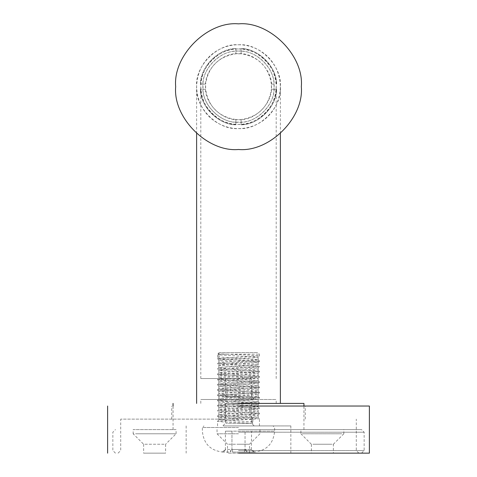 <?xml version="1.0" encoding="UTF-8"?>
<svg xmlns="http://www.w3.org/2000/svg" width="477" height="477" viewBox="0 0 477 477"><rect width="100%" height="100%" fill="white"/><g stroke="black" fill="none" stroke-linecap="round" stroke-linejoin="round"><path stroke-width="0.36" stroke-dasharray="2.38 1.79" d="M238.5 403.417L303.944 403.417L238.5 403.417C221.62 403.417 221.62 403.417 238.5 403.417C221.62 403.417 221.62 403.417 238.5 403.417C255.38 403.417 255.38 403.417 238.5 403.417C255.38 403.417 255.38 403.417 238.5 403.417M238.5 44.79C256.292 44.433 279.409 57.973 280.381 86.677C279.409 115.374 256.292 128.915 238.5 128.557C220.708 128.915 197.591 115.374 196.619 86.677C197.591 57.973 220.708 44.433 238.5 44.79C259.22 42.918 282.253 65.951 280.381 86.677C282.253 107.397 259.22 130.43 238.5 128.557C217.78 130.43 194.747 107.397 196.619 86.677C194.747 65.951 217.78 42.918 238.5 44.79M238.5 48.982C257.151 47.295 277.882 68.026 276.195 86.677C277.882 105.322 257.151 126.053 238.5 124.372C219.849 126.053 199.118 105.322 200.805 86.677C199.118 68.026 219.849 47.295 238.5 48.982C222.354 48.648 201.604 61.056 200.805 86.677C201.604 112.292 222.354 124.7 238.5 124.372C254.646 124.7 275.396 112.292 276.195 86.677C275.396 61.056 254.646 48.648 238.5 48.982M238.5 378.547L200.805 378.547L238.5 378.547C221.62 378.547 221.62 378.547 238.5 378.547C221.62 378.547 221.62 378.547 238.5 378.547C255.38 378.547 255.38 378.547 238.5 378.547C255.38 378.547 255.38 378.547 238.5 378.547M238.5 399.487L200.805 399.487L238.5 399.487C258.755 399.487 258.755 399.487 238.5 399.487C258.755 399.487 258.755 399.487 238.5 399.487L276.195 399.487L238.5 399.487C218.245 399.487 218.245 399.487 238.5 399.487C218.245 399.487 218.245 399.487 238.5 399.487M238.5 396.87C255.38 396.87 255.38 396.87 238.5 396.87C255.38 396.87 255.38 396.87 238.5 396.87C221.62 396.87 221.62 396.87 238.5 396.87C221.62 396.87 221.62 396.87 238.5 396.87M238.5 453.15L361.53 453.15L238.5 453.15C252.679 453.15 252.679 453.15 238.5 453.15C252.679 453.15 252.679 453.15 238.5 453.15C224.321 453.15 224.321 453.15 238.5 453.15C224.321 453.15 224.321 453.15 238.5 453.15L369.383 453.15L238.5 453.15M312.858 453.15L331.897 453.15L311.386 453.15L311.386 444.248L331.897 444.248L312.858 444.248M331.897 453.15L333.375 453.15L333.375 444.248L331.897 444.248M164.142 453.15L145.103 453.15L165.614 453.15L165.614 444.248L143.625 444.248L133.155 433.778L176.085 433.778L165.614 444.248M143.625 444.248L143.625 453.15L145.103 453.15M238.5 444.248C252.679 444.248 252.679 444.248 238.5 444.248C252.679 444.248 252.679 444.248 238.5 444.248C224.321 444.248 224.321 444.248 238.5 444.248C224.321 444.248 224.321 444.248 238.5 444.248M238.5 433.778L217.035 433.778L238.5 433.778M238.5 429.592L361.53 429.592L238.5 429.592M340.966 429.592L303.789 429.592L343.845 429.592L343.845 433.778L303.789 433.778L340.966 433.778M303.789 429.592L300.915 429.592L300.915 433.778L303.789 433.778M136.034 429.592L173.211 429.592L133.155 429.592L133.155 433.778M176.085 433.778L176.085 429.592L173.211 429.592M238.5 423.308C255.38 423.308 255.38 423.308 238.5 423.308C255.38 423.308 255.38 423.308 238.5 423.308C221.62 423.308 221.62 423.308 238.5 423.308C221.62 423.308 221.62 423.308 238.5 423.308M238.5 425.925C258.755 425.925 258.755 425.925 238.5 425.925C258.755 425.925 258.755 425.925 238.5 425.925L290.851 425.925L238.5 425.925C218.245 425.925 218.245 425.925 238.5 425.925C218.245 425.925 218.245 425.925 238.5 425.925L273.053 425.925L238.5 425.925M173.211 433.778L136.034 433.778M145.103 444.248L164.142 444.248M238.5 450.532L364.148 450.532L238.5 450.532M238.5 419.122L120.705 419.122L238.5 419.122M238.5 406.034L369.383 406.034L238.5 406.034M238.5 149.498C269.583 152.306 304.135 117.759 301.327 86.677C304.135 55.594 269.583 21.042 238.5 23.85C207.417 21.042 172.865 55.594 175.673 86.677C172.865 117.759 207.417 152.306 238.5 149.498M238.5 51.075C256.113 49.483 275.694 69.064 274.102 86.677C275.694 104.29 256.113 123.865 238.5 122.273C220.887 123.865 201.306 104.29 202.898 86.677C201.306 69.064 220.887 49.483 238.5 51.075L235.882 51.17L235.882 48.547L235.882 53.794C218.502 56.59 208.413 66.673 205.623 84.059L200.37 84.059C200.334 66.697 218.526 48.511 235.882 48.547C218.526 48.511 200.334 66.697 200.37 84.059L202.993 84.059L202.993 89.294L200.37 89.294L205.623 89.294C208.413 106.675 218.502 116.758 235.882 119.554L235.882 124.801C218.526 124.843 200.334 106.651 200.37 89.294C200.334 106.651 218.526 124.843 235.882 124.801L235.882 122.178L241.118 122.178C257.181 122.112 273.935 105.351 274.007 89.294L274.007 84.059C273.935 67.996 257.181 51.236 241.118 51.17L238.5 51.075M274.007 84.059L271.377 84.059L274.007 84.059M271.377 84.059C268.587 66.673 258.498 56.59 241.118 53.794L241.118 48.547C258.474 48.511 276.666 66.697 276.63 84.059C276.666 66.697 258.474 48.511 241.118 48.547L241.118 53.794L235.882 53.794L235.882 51.17C219.819 51.236 203.065 67.996 202.993 84.059L205.623 84.059L205.623 89.294L202.993 89.294C203.065 105.351 219.819 122.112 235.882 122.178L235.882 119.554L238.5 119.655C222.181 121.134 204.043 102.99 205.515 86.677C204.043 70.357 222.181 52.22 238.5 53.692C254.819 52.22 272.957 70.357 271.485 86.677C272.957 102.99 254.819 121.134 238.5 119.655L241.118 119.554C258.498 116.758 268.587 106.675 271.377 89.294L276.63 89.294C276.666 106.651 258.474 124.843 241.118 124.801L241.118 119.554L241.118 124.801C258.474 124.843 276.666 106.651 276.63 89.294L271.377 89.294L271.377 84.059M218.883 362.186L217.56 363.808L259.428 361.22L217.56 358.573L259.428 355.985L248.893 355.079L227.881 354.202L259.44 354.202L217.56 354.202L217.56 358.519C218.74 358.954 225.722 359.39 238.5 359.825L259.44 361.137L217.56 363.754L259.44 366.372L217.572 368.959L218.883 367.421L258.135 364.827L224.5 362.86L218.877 362.18L258.135 359.592L218.865 356.975L217.56 358.519M258.117 370.039L259.422 371.583L217.56 369.043L259.44 366.425L217.572 363.838L218.883 365.376L258.135 367.97L218.865 370.587L258.135 373.205L218.865 375.822L258.135 378.44L218.865 381.057L258.135 383.675L218.865 386.292L258.135 388.91L218.865 391.528L258.135 394.145L218.865 396.763L258.135 399.38L218.865 401.998L258.135 404.615L218.865 407.233L258.135 409.856L218.865 412.474L258.135 415.091L218.865 417.709L251.975 419.641L251.975 421.74L230.743 420.768L218.877 419.772L258.123 417.154L218.877 414.537L258.123 411.919L218.877 409.302L258.123 406.684L218.877 404.061L252.488 402.123L258.123 401.443L224.512 399.505L218.877 398.826L252.482 396.888L258.123 396.208L224.518 394.27L218.877 393.591L252.476 391.653L258.123 390.973L218.877 388.356L258.135 385.768L224.506 383.8L218.877 383.12L258.135 380.533L224.512 378.565L218.877 377.885L258.135 375.298L218.865 372.68L258.135 370.063L224.494 368.095L218.883 367.415M259.428 371.577L253.275 372.263L217.572 374.195L218.889 372.656M218.883 375.852L217.578 374.308L259.44 376.896L217.56 374.224L259.44 371.661L217.572 369.073L218.889 370.611L218.877 372.68M259.44 382.131L217.56 384.748L259.44 382.131L217.56 379.513L259.428 376.925L258.117 378.47M217.56 379.513L259.428 382.047L258.117 380.509M258.117 375.274L259.428 376.818L253.323 377.498L217.572 379.436L218.883 377.891L218.877 375.822M217.56 384.695L259.44 387.312L217.572 389.9M259.44 392.601L217.56 395.218L259.44 392.601L217.56 389.983L259.428 387.396L258.117 388.94M259.44 387.312L217.572 384.778M217.56 389.983L259.434 392.523L258.117 390.979M217.56 400.453L259.428 402.993L217.56 405.635L259.44 408.306L217.56 405.688L259.44 403.071L217.56 400.453L259.428 397.866L258.117 399.41M217.56 395.165L259.428 397.758L217.572 395.248L218.883 396.792M259.44 397.782L217.566 400.376L218.883 398.832M259.44 408.252L217.56 410.87L259.428 413.464L258.117 411.919M259.44 413.541L217.572 416.081L259.44 418.728L217.56 421.346L223.665 421.996L252.87 423.284L252.87 418.096L217.56 416.159L259.44 413.541L217.56 410.924L259.428 408.336L258.117 409.88M227.881 354.202L217.953 353.803L218.883 354.912L252.524 356.85L258.117 357.529L224.482 359.467L218.883 360.147L252.518 362.085L258.117 362.764L224.488 364.702L218.883 365.382M217.56 416.159L218.883 414.537M219.128 352.628L238.5 352.628L219.128 352.628L217.56 354.202L217.953 353.803L218.883 354.906M218.865 354.882L218.865 356.975M252.87 423.284L251.975 421.74M252.87 418.096L251.975 419.641M238.5 352.628L257.872 352.628L238.5 352.628M232.514 452.101L244.486 452.101L244.486 449.483L232.514 449.483L232.514 452.101L232.514 449.483L244.486 449.483L244.486 452.101L238.5 452.101L246.621 452.077L232.514 452.101M222.258 452.077L225.412 449.483L223.421 452.101L225.693 449.483L231.679 449.483L229.407 452.101L223.421 452.101L229.407 452.101L231.679 449.483L230.379 452.077L231.953 449.483L232.514 449.483L231.953 449.483L231.953 431.16L245.047 431.16L245.047 449.483L244.486 449.483L245.047 449.483L246.621 452.077L247.593 452.101L246.621 452.077L245.047 449.483L251.307 449.483L253.579 452.101L254.742 452.077L247.593 452.101L253.579 452.101L251.307 449.483L245.047 449.483L245.047 431.16L251.588 431.16L231.953 431.16L231.953 449.483L225.412 449.483L225.412 431.16L231.953 431.16L225.412 431.16M254.742 452.077L251.307 449.483L251.588 431.16M253.579 452.101L247.593 452.101L253.579 452.101M245.321 449.483L247.593 452.101L245.321 449.483M238.5 432.21L364.148 432.21L238.5 432.21M221.006 374.707L222.097 373.163L222.097 371.07L221.006 369.526M230.206 390.901L230.725 389.357L230.206 385.72M242.137 407.09L242.137 401.908M238.5 427.499L202.373 427.499L238.5 427.499M238.5 431.16L274.627 431.16L238.5 431.16M280.381 133.5L280.381 86.677M196.619 133.5L196.619 86.677M200.805 378.547L200.805 86.677M200.805 403.417L200.805 399.487M254.205 399.487L251.588 396.87L251.588 378.547M276.195 378.547L276.195 86.677M276.195 403.417L276.195 399.487M225.412 378.547L225.412 396.87L222.795 399.487M259.965 429.592L259.965 433.778L249.495 444.248L249.495 453.15M217.035 429.592L217.035 433.778L227.505 444.248L227.505 453.15M303.944 429.592L303.944 406.034M173.056 429.592L173.056 406.034M251.588 403.417L251.588 423.308L254.205 425.925M290.851 425.925L290.851 453.15M186.149 425.925L186.149 453.15M225.412 403.417L225.412 423.308L222.795 425.925M343.845 433.778L333.375 444.248M311.386 444.248L300.915 433.778M115.47 453.15L112.852 450.532L112.852 432.21L115.47 429.592M361.53 453.15L364.148 450.532L364.148 432.21L361.53 429.592M358.913 453.15L356.295 450.532L356.295 419.122M118.087 453.15L120.705 450.532L120.705 419.122M305.25 419.122L305.25 406.034M171.75 419.122L171.75 406.034M259.44 355.955L259.44 354.202L257.872 352.628M258.117 373.235L259.44 371.607M259.44 403.071L258.117 401.449M259.44 425.925L259.44 418.728L258.117 417.154M259.422 366.449L258.117 367.994M258.123 359.592L258.123 357.5L259.422 355.979M218.883 360.141L217.578 358.597M258.117 362.758L259.422 361.214M217.56 405.688L218.883 404.067M217.56 425.925L217.56 421.346M258.123 362.735L258.123 364.827L259.422 366.348M258.117 359.569L259.422 361.113M218.883 388.361L217.578 389.906M258.117 385.744L259.422 387.288M218.883 383.126L217.578 384.671M258.117 396.214L259.428 397.758M218.883 393.597L217.572 395.141M217.572 421.322L218.883 419.772M217.572 410.846L218.883 409.302M259.428 408.229L258.123 406.684M258.123 404.645L259.428 403.101M218.883 407.263L217.572 405.718M218.871 414.567L218.871 412.474L217.572 410.953M258.117 415.115L259.422 413.571M218.883 417.733L217.578 416.188M217.578 390.013L218.883 391.557M259.422 392.631L258.117 394.175M217.578 400.477L218.883 402.028M217.578 379.537L218.883 381.087M259.422 382.155L258.117 383.705M217.578 384.772L218.883 386.322M258.129 373.205L258.129 375.298M258.123 378.44L258.123 380.533M218.877 381.057L218.877 383.15M258.123 383.675L258.123 385.768M218.877 386.292L218.877 388.385M218.877 354.882L218.877 356.975M218.877 360.117L218.877 362.21M218.877 365.352L218.877 367.445M258.123 367.97L258.123 370.063M258.129 388.91L258.129 391.009M218.871 391.528L218.871 393.626M258.129 394.145L258.129 396.244M218.871 396.763L218.871 398.861M258.123 399.38L258.123 401.479M218.877 401.998L218.877 404.097M258.129 404.615L258.129 406.714M218.871 407.233L218.871 409.332M258.129 409.856L258.129 411.949M258.129 415.091L258.129 417.184M218.871 417.709L218.871 419.802M223.319 452.101C210.601 450.86 203.619 443.878 202.373 431.16L202.373 427.499L203.947 425.925M253.681 452.101C266.399 450.86 273.381 443.878 274.627 431.16L274.627 427.499L273.053 425.925"/><path stroke-width="0.72" d="M238.5 403.417L303.944 403.417L238.5 403.417M238.5 406.034L369.383 406.034L238.5 406.034M238.5 453.15L369.383 453.15L238.5 453.15M238.5 149.498C269.583 152.306 304.135 117.759 301.327 86.677C304.135 55.594 269.583 21.042 238.5 23.85C207.417 21.042 172.865 55.594 175.673 86.677C172.865 117.759 207.417 152.306 238.5 149.498M280.381 403.417L280.381 133.5M196.619 403.417L196.619 133.5M303.944 406.034L303.944 403.417M173.056 406.034L173.056 403.417M369.383 453.15L369.383 406.034M107.617 453.15L107.617 406.034"/></g></svg>
